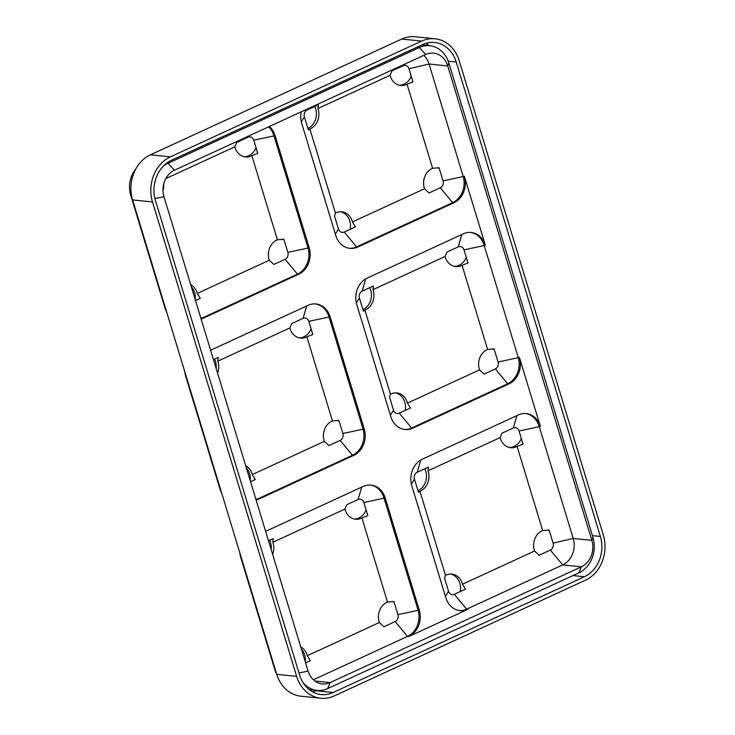 <?xml version="1.0" encoding="UTF-8"?>
<svg xmlns="http://www.w3.org/2000/svg" width="735" height="735" viewBox="0 0 735 735"><rect width="100%" height="100%" fill="white"/><g stroke="black" fill="none" stroke-linecap="round" stroke-linejoin="round"><path stroke-width="1.1" d="M269.341 126.503A20.433 17.217 -84.1 0 1 275.12 135.653L309.187 247.787A20.433 17.217 95.9 0 1 298.695 274.256L202.63 318.512A20.433 17.217 -84.1 0 1 201.151 319.1M256.019 499.699A20.433 17.217 95.9 0 0 256.414 499.515L352.488 455.259L353.737 455.388A20.433 17.217 95.9 0 0 364.229 428.928L330.153 316.794A20.433 17.217 -84.1 0 0 315.995 303.959A20.433 17.217 -84.1 0 0 308.13 305.301L212.066 349.557A20.433 17.217 95.9 0 0 210.633 350.31M353.737 455.388L257.663 499.644A20.433 17.217 -84.1 0 1 256.184 500.241M459.403 610.564A20.433 17.217 95.9 0 0 466.642 609.168L467.892 609.297L408.77 636.528A20.433 17.217 95.9 0 0 419.262 610.068L385.195 497.935A20.433 17.217 -84.1 0 0 371.028 485.1A20.433 17.217 -84.1 0 0 363.163 486.441L267.099 530.698A20.433 17.217 95.9 0 0 265.666 531.451M467.892 609.297A20.433 17.217 -84.1 0 1 460.027 610.647A20.433 17.217 -84.1 0 1 445.86 597.812L411.793 485.679A20.433 17.217 95.9 0 1 422.285 459.21L518.359 414.953A20.433 17.217 -84.1 0 1 526.214 413.603A20.433 17.217 -84.1 0 1 540.381 426.438L519.415 357.43A20.433 17.217 95.9 0 1 508.923 383.9L412.849 428.156A20.433 17.217 -84.1 0 1 404.994 429.506A20.433 17.217 -84.1 0 1 390.827 416.671L356.76 304.538A20.433 17.217 95.9 0 1 367.252 278.069L463.326 233.813A20.433 17.217 -84.1 0 1 471.181 232.462A20.433 17.217 -84.1 0 1 485.348 245.297L464.382 176.299A20.433 17.217 95.9 0 1 453.89 202.759L357.816 247.015A20.433 17.217 -84.1 0 1 349.961 248.366A20.433 17.217 -84.1 0 1 335.794 235.531L301.727 123.397A20.433 17.217 95.9 0 1 301.212 111.821M320.782 698.25L300.872 696.201A34.83 29.345 -84.1 0 1 276.727 674.317L132.594 199.911A34.83 29.345 95.9 0 1 150.482 154.8L401.742 39.047A34.83 29.345 -84.1 0 1 415.137 36.75L435.046 38.799A34.83 29.345 -84.1 0 1 459.191 60.683L603.325 535.089A34.83 29.345 95.9 0 1 585.437 580.2L334.177 695.953A34.83 29.345 -84.1 0 1 320.782 698.25A34.83 29.345 -84.1 0 1 296.637 676.375L152.503 201.96A34.83 29.345 95.9 0 1 170.391 156.849L421.651 41.096A34.83 29.345 -84.1 0 1 435.046 38.799M316.509 690.34L315.71 690.707A31.109 26.212 -84.1 0 1 312.632 691.883M425.767 43.374A31.109 26.212 -84.1 0 1 429.222 45.671M333.13 692.499L584.389 576.755A31.109 26.212 95.9 0 0 600.366 536.449L456.233 62.043A31.109 26.212 -84.1 0 0 434.67 42.501A31.109 26.212 -84.1 0 0 422.698 44.55L171.439 160.294A31.109 26.212 95.9 0 0 155.462 200.6L299.595 675.015A31.109 26.212 -84.1 0 0 321.158 694.557A31.109 26.212 -84.1 0 0 333.13 692.499L315.71 690.707M154.91 198.579L163.96 196.686A20.433 17.217 95.9 0 1 174.452 170.217L168.039 163.289A27.397 23.079 95.9 0 0 162.968 166.496M302.838 682.31A27.397 23.079 95.9 0 0 317.097 690.404A27.397 23.079 95.9 0 0 327.635 688.594L330.116 682.585A20.433 17.217 -84.1 0 1 322.261 683.927A20.433 17.217 -84.1 0 1 308.094 671.092L163.96 196.686M174.452 170.217L425.712 54.473A20.433 17.217 -84.1 0 1 433.567 53.122A20.433 17.217 -84.1 0 1 447.734 65.957L448.828 62.944L592.961 537.358A27.397 23.079 95.9 0 1 578.895 572.841L327.635 688.594M448.828 62.944A27.397 23.079 95.9 0 0 429.837 45.735A27.397 23.079 95.9 0 0 419.299 47.545L416.763 47.279M516.88 415.633L513.287 428.009A5.338 4.502 -84.1 0 1 519.039 431.013L523.026 444.124L517.109 446.457L542.669 530.587A15.095 12.715 95.9 0 0 534.363 550.377A15.095 12.715 95.9 0 0 534.575 551.02L462.49 584.224L465.531 589.139L454.294 594.321L466.642 609.168L562.716 564.912A20.433 17.217 95.9 0 0 573.208 538.443L539.141 426.309A20.433 17.217 95.9 0 0 525.599 413.557M313.367 679.774L407.521 636.4A20.433 17.217 95.9 0 0 418.013 609.94L383.946 497.806A20.433 17.217 95.9 0 0 370.403 485.045M578.895 572.841L581.376 566.832L330.116 682.585L314.837 681.005M349.336 248.292A20.433 17.217 95.9 0 0 356.576 246.887L452.641 202.63A20.433 17.217 95.9 0 0 463.142 176.17L429.065 64.037A20.433 17.217 95.9 0 0 423.801 55.346M404.369 429.424A20.433 17.217 95.9 0 0 411.609 428.027L507.683 383.771A20.433 17.217 95.9 0 0 518.175 357.302L484.099 245.168A20.433 17.217 95.9 0 0 470.556 232.416M403.515 64.689L403.212 65.727A5.338 4.502 -84.1 0 1 408.972 68.732L429.065 64.037L447.734 65.957L591.868 540.372L573.208 538.443L553.106 543.147A5.338 4.502 -84.1 0 1 550.368 550.065L539.132 555.237L534.575 551.02M550.368 550.065L562.716 564.912L581.376 566.832A20.433 17.217 95.9 0 0 591.868 540.372L592.961 537.358M166.68 163.152L168.039 163.289L419.299 47.545L425.712 54.473M394.153 602.25A15.095 12.715 95.9 0 0 392.416 601.524M271.187 549.624A15.095 12.715 95.9 0 0 269.607 540.262M366.122 509.961A15.095 12.715 -84.1 0 1 354.325 519.011M301.396 649.051A15.095 12.715 -84.1 0 1 305.255 661.757M276.672 674.133A24.843 20.929 -84.1 0 1 274.844 669.649L275.322 669.695M239.766 552.656A24.843 20.929 -84.1 0 0 240.777 557.516L274.844 669.649M272.612 554.291A15.095 12.715 95.9 0 0 272.841 542.283L273.255 538.58L268.495 540.776M361.684 487.121L358.092 499.497L346.865 504.669L344.917 509.079A15.095 12.715 95.9 0 0 345.101 509.732A15.095 12.715 95.9 0 0 355.565 519.213A15.095 12.715 95.9 0 0 361.923 517.945L387.483 602.075A15.095 12.715 95.9 0 0 379.168 621.865A15.095 12.715 95.9 0 0 379.379 622.508L383.946 626.725L395.173 621.553A5.338 4.502 -84.1 0 0 397.92 614.635L393.932 601.524L387.483 602.075M358.092 499.497A5.338 4.502 -84.1 0 1 363.853 502.501L367.831 515.612L361.923 517.945M305.585 662.823L310.335 660.636L307.303 655.712A15.095 12.715 95.9 0 0 300.725 646.837M439.273 168.48A15.095 12.715 95.9 0 0 437.546 167.755M307.91 128.46A15.095 12.715 95.9 0 0 314.736 106.492M411.242 76.192A15.095 12.715 -84.1 0 1 399.454 85.242M340.525 211.753A15.095 12.715 -84.1 0 1 350.182 229.292M408.972 68.732L412.951 81.842L407.043 84.176L432.603 168.306A15.095 12.715 95.9 0 0 424.297 188.096A15.095 12.715 95.9 0 0 424.499 188.739L352.423 221.942L355.455 226.867L344.228 232.04A5.338 4.502 -84.1 0 1 338.467 229.035L334.489 215.925L335.426 213.076L309.867 128.947A15.095 12.715 95.9 0 0 317.961 108.514L318.374 104.811L307.147 109.984L307.441 108.955M309.867 128.947L308.388 130.012L304.4 116.902A5.338 4.502 -84.1 0 1 307.147 109.984M403.212 65.727L391.985 70.9L390.037 75.31A15.095 12.715 95.9 0 0 390.221 75.962A15.095 12.715 95.9 0 0 400.685 85.444A15.095 12.715 95.9 0 0 407.043 84.176M432.603 168.306L439.061 167.755L443.04 180.865A5.338 4.502 -84.1 0 1 440.302 187.783L429.065 192.956L424.499 188.739M352.423 221.942A15.095 12.715 95.9 0 0 341.775 211.809A15.095 12.715 95.9 0 0 335.426 213.076M549.348 530.753A15.095 12.715 95.9 0 0 547.612 530.036M417.985 490.732A15.095 12.715 95.9 0 0 424.802 468.765M521.308 438.473A15.095 12.715 -84.1 0 1 509.52 447.523M450.592 574.035A15.095 12.715 -84.1 0 1 460.257 591.574M454.294 594.321A5.338 4.502 -84.1 0 1 448.543 591.317L444.556 578.206L445.493 575.358L419.933 491.228A15.095 12.715 95.9 0 0 428.027 470.795L428.45 467.092L417.214 472.265L420.778 460M419.933 491.228L418.454 492.294L414.476 479.183A5.338 4.502 -84.1 0 1 417.214 472.265M513.287 428.009L502.051 433.181L500.112 437.591A15.095 12.715 95.9 0 0 500.296 438.244A15.095 12.715 95.9 0 0 510.751 447.725A15.095 12.715 95.9 0 0 517.109 446.457M542.669 530.587L549.128 530.036L553.106 543.147M462.49 584.224A15.095 12.715 95.9 0 0 451.85 574.09A15.095 12.715 95.9 0 0 445.493 575.358M339.12 421.109A15.095 12.715 95.9 0 0 337.383 420.383M216.154 368.483A15.095 12.715 95.9 0 0 214.574 359.121M311.08 328.83A15.095 12.715 -84.1 0 1 299.292 337.87M246.363 467.91A15.095 12.715 -84.1 0 1 250.222 480.616M221.639 492.992A24.843 20.929 -84.1 0 1 219.811 488.509L220.289 488.554M184.733 371.515A24.843 20.929 -84.1 0 0 185.744 376.375L219.811 488.509M217.569 373.159A15.095 12.715 95.9 0 0 217.808 361.142L218.221 357.44L213.462 359.635M306.651 305.99L303.059 318.356L291.832 323.538L289.884 327.939A15.095 12.715 95.9 0 0 290.068 328.591A15.095 12.715 95.9 0 0 300.532 338.072A15.095 12.715 95.9 0 0 306.89 336.814L332.45 420.944A15.095 12.715 95.9 0 0 324.135 440.724A15.095 12.715 95.9 0 0 324.346 441.367L328.912 445.585L340.14 440.412A5.338 4.502 -84.1 0 0 342.887 433.494L338.899 420.383L332.45 420.944M303.059 318.356A5.338 4.502 -84.1 0 1 308.819 321.36L312.798 334.471L306.89 336.814M250.543 481.682L255.302 479.496L252.27 474.571A15.095 12.715 95.9 0 0 245.692 465.705M494.315 349.621A15.095 12.715 95.9 0 0 492.579 348.895M362.952 309.6A15.095 12.715 95.9 0 0 369.769 287.633M466.275 257.333A15.095 12.715 -84.1 0 1 454.487 266.382M395.559 392.894A15.095 12.715 -84.1 0 1 405.224 410.433M461.846 234.493L458.254 246.868A5.338 4.502 -84.1 0 1 464.005 249.872L467.993 262.983L462.076 265.317L487.636 349.447A15.095 12.715 95.9 0 0 479.33 369.236A15.095 12.715 95.9 0 0 479.542 369.88L407.456 403.083L410.498 408.008L399.261 413.18A5.338 4.502 -84.1 0 1 393.51 410.176L389.522 397.065L390.46 394.217L364.9 310.087A15.095 12.715 95.9 0 0 372.994 289.654L373.408 285.952L362.18 291.124L365.745 278.859M364.9 310.087L363.421 311.153L359.433 298.042A5.338 4.502 -84.1 0 1 362.18 291.124M458.254 246.868L447.018 252.041L445.079 256.451A15.095 12.715 95.9 0 0 445.263 257.103A15.095 12.715 95.9 0 0 455.718 266.584A15.095 12.715 95.9 0 0 462.076 265.317M487.636 349.447L494.095 348.895L498.073 362.006A5.338 4.502 -84.1 0 1 495.335 368.924L484.099 374.097L479.542 369.88M407.456 403.083A15.095 12.715 95.9 0 0 396.817 392.949A15.095 12.715 95.9 0 0 390.46 394.217M284.087 239.968A15.095 12.715 95.9 0 0 282.35 239.242M256.046 147.689A15.095 12.715 -84.1 0 1 244.259 156.739M191.33 286.779A15.095 12.715 -84.1 0 1 195.188 299.476M166.606 311.851A24.843 20.929 -84.1 0 1 164.778 307.368L165.256 307.423M135.681 169.169A24.843 20.929 -84.1 0 0 130.711 195.234L164.778 307.368M162.977 190.723A15.095 12.715 95.9 0 0 163.657 184.182M248.329 136.186L248.026 137.225L236.789 142.397L234.851 146.807A15.095 12.715 95.9 0 0 235.035 147.459A15.095 12.715 95.9 0 0 245.499 156.932A15.095 12.715 95.9 0 0 251.848 155.673L277.417 239.803A15.095 12.715 95.9 0 0 269.102 259.593A15.095 12.715 95.9 0 0 269.313 260.227L273.879 264.444L285.106 259.271A5.338 4.502 -84.1 0 0 287.854 252.353L283.866 239.242L277.417 239.803M248.026 137.225A5.338 4.502 -84.1 0 1 253.777 140.22L257.764 153.33L251.848 155.673M195.51 300.551L200.269 298.355L197.237 293.43A15.095 12.715 95.9 0 0 190.659 284.564M165.788 178.614L234.851 146.807M200.986 318.558A20.433 17.217 95.9 0 0 201.381 318.384L297.454 274.127A20.433 17.217 95.9 0 0 307.947 247.658L273.879 135.525A20.433 17.217 95.9 0 0 268.606 126.843M269.313 260.227L197.237 293.43M372.994 289.654L445.079 256.451M217.808 361.142L289.884 327.939M340.14 440.412L352.488 455.259A20.433 17.217 95.9 0 0 362.98 428.799L328.912 316.666A20.433 17.217 95.9 0 0 315.37 303.904M324.346 441.367L252.27 474.571M428.027 470.795L500.112 437.591M317.961 108.514L390.037 75.31M272.841 542.283L344.917 509.079M379.379 622.508L307.303 655.712M401.742 39.047L421.651 41.096M150.482 154.8L170.391 156.849M132.594 199.911L152.503 201.96M276.727 674.317L296.637 676.375M456.233 62.043L448.24 61.216M600.366 536.449L592.447 535.64M584.389 576.755L572.969 575.578M395.173 621.553L407.521 636.4L408.77 636.528M443.04 180.865L464.382 176.299M464.005 249.872L485.348 245.297M498.073 362.006L519.415 357.43M519.039 431.013L540.381 426.438M298.989 673.003L308.094 671.092M240.777 557.516L241.255 557.562M185.744 376.375L186.221 376.421M130.711 195.234L131.501 195.317M309.187 247.787L287.854 252.353M275.12 135.653L253.777 140.22M200.673 317.52L202.63 318.512M298.695 274.256L297.454 274.127L285.106 259.271M399.261 413.18L411.609 428.027L412.849 428.156M508.923 383.9L507.683 383.771L495.335 368.924M359.433 298.042L356.365 303.031M393.51 410.176L390.395 415.229M364.229 428.928L342.887 433.494M330.153 316.794L308.819 321.36M255.706 498.661L257.663 499.644M414.476 479.183L411.398 484.172M448.543 591.317L445.428 596.37M344.228 232.04L356.576 246.887L357.816 247.015M453.89 202.759L452.641 202.63L440.302 187.783M304.4 116.902L301.322 121.9M338.467 229.035L335.362 234.088M419.262 610.068L397.92 614.635M385.195 497.935L363.853 502.501M317.097 690.404L309.187 689.586M429.837 45.735L421.899 44.918"/></g></svg>
